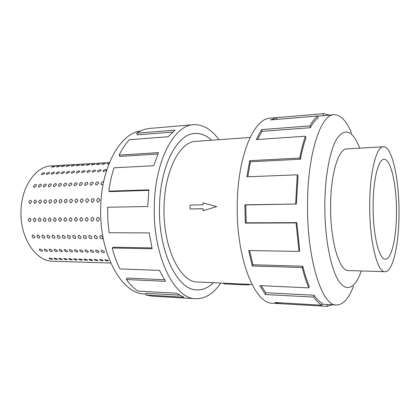 <?xml version="1.0" encoding="UTF-8"?>
<svg xmlns="http://www.w3.org/2000/svg" width="420" height="420" viewBox="0 0 420 420"><rect width="100%" height="100%" fill="white"/><g stroke="black" fill="none" stroke-linecap="round" stroke-linejoin="round"><path stroke-width="0.63" d="M213.439 282.718C208.331 287.705 202.797 290.099 196.849 289.905C177.686 290.498 158.214 251.785 159.495 206.997C158.225 251.774 177.691 290.483 196.849 289.889C202.792 290.084 208.315 287.695 213.423 282.713M250.084 137.498L195.888 141.341C179.996 141.472 164.441 170.735 164.047 207.506C162.907 247.669 180.359 282.608 197.71 282.009L251.984 284.45M203.128 202.871L216.736 206.619L203.007 210.725L203.039 208.761L190.019 208.955L190.082 205.07L203.096 204.829L203.128 202.871L216.368 206.572M399 212.483C399.184 179.23 392.065 146.044 383.392 146.8C376.362 146.312 369.653 172.468 369.71 205.406C369.448 241.316 377.36 272.685 385.009 271.703C393.057 272.171 399.147 243.411 399 212.483M373.096 206.225C373.039 180.033 378.362 158.933 384.043 159.327C390.878 158.697 396.632 185.062 396.48 211.874C396.59 236.78 391.671 259.544 385.334 259.161C379.16 259.938 372.892 234.733 373.096 206.225M347.209 148.885L346.773 148.89C338.52 148.507 330.603 174.017 330.587 206.021C330.194 240.917 339.36 271.451 348.348 270.559L348.784 270.554M351.498 133.014C346.4 120.776 340.546 114.692 333.947 114.76C320.859 114.34 307.645 153.221 307.519 203.826C306.789 259.25 322.108 306.306 336.404 305.009C343.009 304.909 348.7 298.678 353.477 286.309M359.719 148.166L358.817 145.877C352.275 130.599 345.14 127.942 337.402 137.912C330.256 148.701 324.975 175.187 324.802 204.876C324.608 236.355 330.256 266.821 337.985 279.767C345.739 292.777 354.532 288.745 360.465 273.262L361.31 270.953M296.399 204.026L298.022 175.597L297.297 174.804L246.85 176.82L249.701 160.671L299.754 158.03L300.416 159.196C301.943 151.053 303.791 143.934 305.965 137.828L305.445 136.211L256.279 139.603L261.476 129.612L309.95 125.9L310.364 127.712C312.827 123.186 315.404 119.931 318.103 117.936L317.861 115.978L270.606 119.921L276.675 117.647L323.62 113.652L270.254 118.183C253.99 118.125 237.589 156.004 237.258 204.928C236.171 258.51 254.867 304.201 272.648 303.24L279.652 303.649L274.901 302.484L321.988 305.225C319.179 303.812 316.423 301.098 313.73 297.087L265.414 294.556L259.791 285.626L308.821 287.868C306.343 282.193 304.143 275.41 302.216 267.514L252.263 265.991L248.651 250.52L299.03 251.438L296.063 222.936L245.327 223.104L244.876 204.792L296.399 204.026L245.753 204.923L246.194 222.821L245.327 223.104M332.125 304.762L327.29 306.38L279.652 303.649M299.03 251.438L299.712 250.504L296.825 222.637L246.194 222.821M249.611 250.535L252.961 264.763L252.263 265.991M308.821 287.868L309.267 286.167C306.847 280.602 304.7 273.956 302.82 266.228L252.961 264.763M261.209 285.689L265.802 292.761L265.414 294.556M321.988 305.225L322.14 303.25C319.389 301.844 316.696 299.171 314.066 295.223L265.802 292.761M96.689 200.366C97.067 198.959 97.829 198.345 98.968 198.524L99.818 200.293L98.023 202.225L97.582 202.157L96.689 200.366M91.161 200.503C91.539 199.106 92.29 198.492 93.419 198.665L94.258 200.424L92.474 202.351L92.048 202.283L91.161 200.503M85.685 200.634C86.063 199.248 86.809 198.639 87.922 198.807L88.751 200.56L86.982 202.472L86.567 202.409L85.685 200.634M80.267 200.765C80.64 199.39 81.38 198.781 82.478 198.944L83.302 200.692L81.548 202.597L81.139 202.535L80.267 200.765M74.902 200.897C75.275 199.532 76.004 198.922 77.086 199.08L77.905 200.823L76.162 202.718L75.768 202.655L74.902 200.897M69.589 201.023C69.956 199.668 70.681 199.064 71.752 199.216L72.566 200.954L70.833 202.839L70.445 202.781L69.589 201.023M64.323 201.154C64.691 199.804 65.404 199.206 66.47 199.353L67.273 201.08L65.557 202.954L65.174 202.902L64.323 201.154M59.11 201.28C59.477 199.941 60.186 199.343 61.236 199.484L62.034 201.206L60.328 203.075L59.955 203.018L59.11 201.28M53.949 201.406C54.316 200.078 55.015 199.479 56.054 199.616L56.842 201.332L55.151 203.191L54.784 203.138L53.949 201.406M48.836 201.527C49.198 200.209 49.896 199.616 50.92 199.747L51.702 201.458L50.022 203.306L49.665 203.254L48.836 201.527M43.774 201.653C44.132 200.34 44.819 199.752 45.838 199.878L46.61 201.579L44.94 203.422L43.774 201.653M38.755 201.773C39.118 200.471 39.795 199.883 40.798 200.009L41.57 201.705L39.91 203.537L38.755 201.773M33.789 201.894C34.146 200.603 34.818 200.015 35.81 200.135L36.572 201.826L34.928 203.648L33.789 201.894M28.864 202.01C29.221 200.728 29.888 200.146 30.87 200.261L31.621 201.947L29.993 203.758L28.864 202.01M103.1 184.417L101.976 184.821L101.183 184.553L101.026 183.288C101.677 182.123 102.548 181.597 103.64 181.724M95.529 183.503C96.416 182.102 97.398 181.65 98.485 182.149L98.611 183.383L96.458 185.031L95.681 184.774L95.529 183.503M90.09 183.719C90.972 182.327 91.943 181.876 93.014 182.364L93.14 183.598L90.998 185.241L90.237 184.989L90.09 183.719M84.698 183.934C85.575 182.553 86.541 182.102 87.602 182.579L87.717 183.813L85.591 185.446L84.845 185.199L84.698 183.934M79.364 184.144C80.236 182.774 81.191 182.322 82.236 182.789L82.352 184.023L80.236 185.651L79.506 185.409L79.364 184.144M74.078 184.349C74.944 182.994 75.894 182.542 76.928 182.999L77.039 184.233L74.933 185.85L74.214 185.619L74.078 184.349M68.843 184.559C69.71 183.209 70.649 182.763 71.668 183.209L71.778 184.443L69.678 186.049L68.98 185.824L68.843 184.559M63.662 184.763C64.517 183.424 65.452 182.978 66.46 183.414L66.565 184.648L64.475 186.249L63.788 186.029L63.662 184.763M58.527 184.963C59.377 183.64 60.307 183.194 61.304 183.619L61.404 184.853L59.325 186.443L58.648 186.228L58.527 184.963M53.44 185.167C54.29 183.85 55.209 183.404 56.196 183.818L56.285 185.052L54.222 186.638L53.56 186.433L53.44 185.167M48.4 185.362C49.245 184.06 50.159 183.614 51.135 184.023L51.224 185.252L49.166 186.832L48.515 186.627L48.4 185.362M43.407 185.561C44.252 184.27 45.155 183.818 46.121 184.222L46.205 185.451L44.158 187.021L43.523 186.821L43.407 185.561M38.462 185.756C39.302 184.475 40.199 184.028 41.155 184.417L41.234 185.645L39.197 187.21L38.572 187.016L38.462 185.756M33.563 185.95C34.403 184.674 35.291 184.228 36.236 184.611L36.309 185.84L34.282 187.399L33.668 187.21L33.563 185.95M103.094 170.615C104.402 169.58 105.483 169.302 106.344 169.764L106.145 170.457L103.73 171.617L102.905 171.339L103.094 170.615M97.708 170.888C99.01 169.864 100.081 169.58 100.931 170.037L100.727 170.73L98.322 171.885L97.514 171.612L97.708 170.888M92.368 171.155C93.665 170.142 94.731 169.859 95.571 170.31L95.361 171.003L92.962 172.153L92.169 171.885L92.368 171.155M87.082 171.423C88.373 170.42 89.434 170.137 90.263 170.572L90.048 171.276L87.659 172.415L86.877 172.158L87.082 171.423M81.848 171.691C83.134 170.693 84.184 170.41 85.003 170.84L84.782 171.538L82.399 172.678L81.638 172.421L81.848 171.691M76.661 171.953C77.942 170.961 78.986 170.678 79.795 171.103L79.569 171.806L77.196 172.935L76.445 172.688L76.661 171.953M71.526 172.21C72.796 171.229 73.836 170.951 74.634 171.365L74.403 172.069L72.041 173.192L71.3 172.951L71.526 172.21M66.434 172.473C67.704 171.497 68.733 171.213 69.526 171.623L69.284 172.326L66.932 173.444L66.208 173.208L66.434 172.473M61.394 172.725C62.659 171.759 63.677 171.476 64.46 171.875L64.218 172.583L61.871 173.696L61.157 173.465L61.394 172.725M56.396 172.982C57.655 172.022 58.674 171.738 59.446 172.132L59.194 172.841L56.858 173.948L56.159 173.722L56.396 172.982M51.45 173.229C52.705 172.279 53.713 171.995 54.474 172.384L54.222 173.093L51.891 174.195L51.203 173.975L51.45 173.229M46.547 173.481C47.796 172.536 48.799 172.253 49.555 172.631L49.292 173.339L46.966 174.442L46.295 174.221L46.547 173.481M41.685 173.728C42.929 172.788 43.927 172.505 44.672 172.877L44.404 173.586L42.089 174.683L41.428 174.473L41.685 173.728M108.927 163.895L107.042 163.936L109.174 163.265M102.097 163.968L105.378 163.564L102.522 164.341L101.766 164.236L102.097 163.968M96.873 164.267L100.139 163.863L97.277 164.635L96.537 164.53L96.873 164.267M91.702 164.561L94.941 164.157L92.085 164.929L91.355 164.829L91.702 164.561M86.578 164.85L89.796 164.446L86.94 165.218L86.226 165.118L86.578 164.85M81.496 165.139L84.704 164.734L81.842 165.506L81.139 165.406L81.496 165.139M76.466 165.422L79.648 165.018L76.792 165.79L76.104 165.695L76.466 165.422M71.479 165.706L74.645 165.302L71.789 166.073L71.111 165.979L71.479 165.706M66.544 165.984L69.689 165.585L66.827 166.352L66.166 166.257L66.544 165.984M61.646 166.262L64.775 165.863L61.913 166.63L61.262 166.541L61.646 166.262M56.795 166.535L59.902 166.136L57.047 166.903L56.406 166.814L56.795 166.535M51.986 166.808L55.078 166.409L52.222 167.176L51.592 167.087L51.986 166.808M108.15 260.379L108.46 260.757C107.74 261.051 106.638 260.899 105.152 260.29L104.843 259.885L105.625 259.686L108.15 260.379M102.821 260.222L103.136 260.6C102.427 260.894 101.336 260.736 99.85 260.137L99.535 259.728L100.301 259.534L102.821 260.222M97.54 260.069L97.865 260.447C97.167 260.731 96.08 260.579 94.6 259.98L94.28 259.571L95.03 259.382L97.54 260.069M92.311 259.912L92.642 260.295C91.954 260.573 90.872 260.421 89.397 259.828L89.072 259.418L89.812 259.229L92.311 259.912M87.134 259.76L87.47 260.143C86.788 260.421 85.717 260.264 84.247 259.675L83.911 259.266L84.635 259.082L87.134 259.76M82 259.613L82.341 259.996C81.669 260.264 80.603 260.111 79.144 259.529L78.802 259.114L79.511 258.935L82 259.613M76.918 259.46L77.264 259.844C76.603 260.111 75.542 259.959 74.083 259.376L73.736 258.962L74.434 258.788L76.918 259.46M71.878 259.313L72.235 259.697C71.579 259.964 70.523 259.807 69.074 259.229L68.723 258.815L69.405 258.641L71.878 259.313M66.89 259.166L67.252 259.555C66.602 259.812 65.557 259.654 64.108 259.088L63.751 258.668L64.423 258.5L66.89 259.166M61.945 259.019L62.312 259.408C61.672 259.665 60.632 259.507 59.188 258.941L58.821 258.521L59.483 258.358L61.945 259.019M57.041 258.877L57.419 259.266C56.784 259.518 55.75 259.361 54.311 258.799L53.938 258.379L54.59 258.216L57.041 258.877M52.185 258.736L52.568 259.124C51.944 259.371 50.915 259.214 49.481 258.657L49.103 258.237L49.739 258.074L52.185 258.736M104.281 251.465L104.423 252.331C103.498 252.872 102.427 252.562 101.22 251.402L101.089 250.504L101.908 250.184L104.281 251.465M98.837 251.349L98.984 252.215C98.07 252.746 97.01 252.436 95.802 251.286L95.671 250.383L96.474 250.073L98.837 251.349M93.445 251.234L93.597 252.1C92.694 252.62 91.644 252.31 90.442 251.171L90.305 250.268L91.093 249.963L93.445 251.234M88.106 251.118L88.263 251.99C87.37 252.499 86.326 252.184 85.134 251.055L84.987 250.152L85.764 249.853L88.106 251.118M82.819 251.003L82.982 251.874C82.1 252.378 81.06 252.063 79.873 250.94L79.727 250.037L80.483 249.748L82.819 251.003M77.579 250.892L77.747 251.764C76.876 252.257 75.847 251.942 74.666 250.829L74.508 249.921L75.254 249.638L77.579 250.892M72.392 250.782L72.566 251.654C71.705 252.137 70.681 251.822 69.505 250.719L69.347 249.811L70.077 249.533L72.392 250.782M67.258 250.672L67.431 251.543C66.581 252.016 65.567 251.706 64.391 250.609L64.229 249.701L64.948 249.428L67.258 250.672M62.165 250.561L62.349 251.438C61.504 251.9 60.496 251.585 59.33 250.499L59.162 249.59L59.866 249.328L62.165 250.561M57.12 250.451L57.309 251.328C56.474 251.78 55.477 251.47 54.311 250.394L54.138 249.48L54.831 249.223L57.12 250.451M52.127 250.346L52.322 251.223C51.492 251.669 50.5 251.354 49.345 250.283L49.166 249.37L49.843 249.123L52.127 250.346M47.177 250.236L47.376 251.118C46.557 251.554 45.575 251.239 44.42 250.178L44.237 249.265L44.903 249.018L47.177 250.236M42.273 250.131L42.478 251.008C41.669 251.438 40.693 251.129 39.543 250.073L39.354 249.16L40.01 248.918L42.273 250.131M102.884 237.137L102.601 238.576C101.467 239.043 100.522 238.555 99.766 237.111L100.086 235.641L100.795 235.415L102.884 237.137M97.346 237.09L97.062 238.529C95.939 238.98 95.004 238.492 94.253 237.064L94.568 235.594L95.261 235.373L97.346 237.09M91.854 237.043L91.576 238.476C90.468 238.922 89.544 238.434 88.798 237.017L89.103 235.547L89.786 235.331L91.854 237.043M86.42 236.996L86.147 238.429C85.05 238.859 84.131 238.376 83.391 236.969L83.695 235.505L84.362 235.295L86.42 236.996M81.039 236.948L80.771 238.382C79.684 238.802 78.776 238.313 78.041 236.922L78.341 235.457L78.992 235.258L81.039 236.948M75.71 236.901L75.442 238.329C74.371 238.744 73.474 238.256 72.739 236.875L73.033 235.415L73.673 235.216L75.71 236.901M70.429 236.854L70.171 238.282C69.111 238.686 68.219 238.203 67.489 236.828L67.783 235.368L68.408 235.179L70.429 236.854M65.205 236.812L64.948 238.234C63.903 238.628 63.016 238.145 62.291 236.786L62.58 235.326L63.194 235.142L65.205 236.812M60.023 236.765L59.777 238.187C58.742 238.571 57.866 238.088 57.141 236.738L57.425 235.284L58.028 235.106L60.023 236.765M54.899 236.717L54.652 238.14C53.629 238.513 52.757 238.035 52.038 236.696L52.322 235.242L52.91 235.069L54.899 236.717M49.817 236.675L49.576 238.093C48.568 238.46 47.702 237.977 46.988 236.649L47.266 235.2L47.843 235.032L49.817 236.675M44.788 236.633L44.552 238.046C43.549 238.403 42.698 237.925 41.984 236.607L42.257 235.163L42.819 234.995L44.788 236.633M39.8 236.586L39.569 237.998C38.582 238.35 37.737 237.872 37.023 236.565L37.291 235.121L37.847 234.959L39.8 236.586M34.865 236.544L34.64 237.951C33.663 238.297 32.818 237.82 32.114 236.518L32.377 235.079L32.918 234.922L34.865 236.544M99.372 219.193L98.222 221.109C97.157 221.151 96.5 220.521 96.243 219.219L97.666 217.271C98.616 217.382 99.188 218.022 99.372 219.193M93.807 219.235L92.668 221.141C91.618 221.183 90.962 220.553 90.71 219.261L92.117 217.324C93.056 217.434 93.623 218.069 93.807 219.235M88.3 219.277L87.171 221.172C86.126 221.209 85.481 220.584 85.229 219.298L86.62 217.371L88.3 219.277M82.845 219.314L81.727 221.198C80.698 221.24 80.052 220.616 79.805 219.34L81.181 217.423L82.845 219.314M77.443 219.356L76.335 221.23C75.317 221.267 74.681 220.647 74.429 219.377L75.789 217.471L77.443 219.356M72.093 219.392L70.996 221.261C69.988 221.293 69.358 220.678 69.111 219.418L70.455 217.518L72.093 219.392M66.796 219.434L65.709 221.293C64.712 221.324 64.092 220.71 63.845 219.455L65.174 217.565L66.796 219.434M61.551 219.471L60.475 221.324C59.488 221.351 58.873 220.742 58.627 219.492L59.939 217.613L61.551 219.471M56.354 219.508L55.288 221.351C54.311 221.377 53.702 220.773 53.461 219.529L54.758 217.66L56.354 219.508M51.209 219.55L50.153 221.382C49.187 221.403 48.584 220.799 48.342 219.571L49.628 217.707L51.209 219.55M46.111 219.587L45.066 221.408C44.111 221.434 43.512 220.831 43.271 219.608L44.546 217.754L46.111 219.587M41.066 219.623L40.031 221.44C39.086 221.461 38.493 220.862 38.252 219.644L39.512 217.796L41.066 219.623M36.062 219.66L35.038 221.466C34.104 221.487 33.516 220.889 33.28 219.681L34.524 217.844L36.062 219.66M110.764 263.036L52.6 261.198C35.852 261.487 19.824 237.715 21 210.929C21.446 186.349 36.01 166.178 51.371 165.9L109.468 162.556M31.111 219.697L30.098 221.498C29.169 221.513 28.591 220.92 28.35 219.713L29.584 217.891L31.111 219.697M145.95 294.074L144.685 294C122.026 294.352 99.089 254.105 100.695 207.501C101.32 166.325 120.598 133.119 140.705 130.951M220.736 283.043C213.57 293.664 205.249 298.882 195.767 298.709C174.615 299.281 152.864 256.378 154.308 206.414C154.838 160.781 174.179 125.034 193.515 124.693C202.991 124.278 211.444 129.281 218.883 139.713M193.515 124.693L149.1 128.478C144.91 128.956 140.789 130.541 136.736 133.229L175.098 130.095L168.11 136.752L129.302 139.724C125.533 143.85 122.136 148.984 119.107 155.117L158.529 152.612L153.731 165.727L114.004 167.816C111.652 175.04 109.93 182.816 108.833 191.142L148.88 189.851L147.746 206.53L107.614 207.249L107.846 220.091L109.132 232.727L149.21 232.916L152.129 248.75L112.208 248.021L113.216 247.222L151.93 247.905M108.833 191.142L109.925 191.609L148.816 190.376M119.107 155.117L119.952 156.366L157.925 153.993M136.736 133.229L137.177 134.883L172.683 132.037M112.208 248.021C114.251 255.749 116.828 262.721 119.936 268.931L159.448 270.375L165.485 281.321L126.336 279.531L127.008 278.077L164.462 279.741M126.336 279.531C129.959 284.466 133.823 288.314 137.923 291.081L176.4 293.207L183.823 297.187L145.819 294.971L146.066 293.265L179.382 295.155M145.819 294.971L152.014 296.137L195.767 298.709M211.58 140.228C206.346 135.387 200.76 133.14 194.828 133.487C177.298 133.707 159.957 166.047 159.506 206.997C159.947 166.036 177.292 133.691 194.828 133.471C200.765 133.119 206.357 135.371 211.601 140.228M327.327 304.49L327.29 306.38M281.032 302.841L281.012 303.66M314.066 295.223L313.73 297.087M302.82 266.228L302.216 267.514M296.825 222.637L296.063 222.936M245.753 204.923L244.876 204.792M300.416 159.196L250.457 161.784L247.784 176.783M250.457 161.784L249.701 160.671M295.633 203.884L297.297 174.804M310.364 127.712L261.949 131.35L257.591 139.514M261.949 131.35L261.476 129.612M299.754 158.03C301.319 149.714 303.219 142.438 305.445 136.211M276.806 119.406L276.675 117.647M323.127 113.71L323.253 115.673L317.882 116.12M309.95 125.9C312.469 121.296 315.105 117.989 317.861 115.978M323.253 115.673L333.947 114.76M323.62 113.652L329.674 115.117M203.033 208.814L190.019 208.955M216.736 206.619L203.007 210.725M223.734 283.18L223.724 283.878L235.148 284.398M235.153 283.694L235.148 284.508L249.107 284.923L249.113 284.324M240.991 138.143L237.006 138.427M196.051 289.847L196.849 289.889M346.337 148.937L383.392 146.8M336.404 305.009L322.067 304.185M347.912 270.527L385.009 271.703M194.03 133.549L194.828 133.487"/></g></svg>
